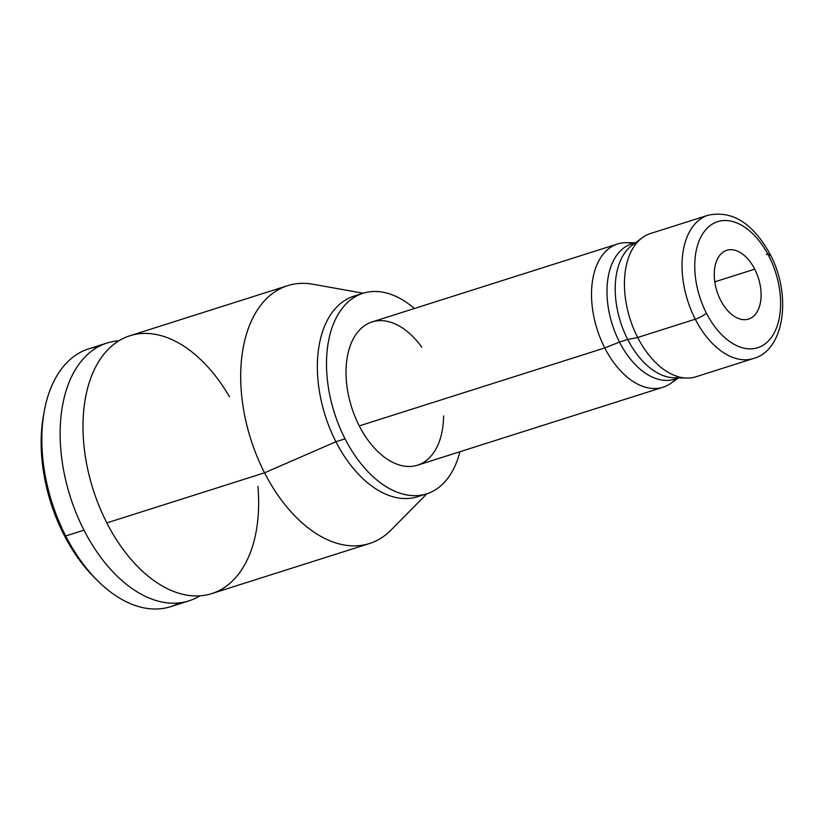 <?xml version="1.0" encoding="UTF-8"?>
<svg xmlns="http://www.w3.org/2000/svg" width="823" height="823" viewBox="0 0 823 823"><rect width="100%" height="100%" fill="white"/><g stroke="black" fill="none" stroke-linecap="round" stroke-linejoin="round"><path stroke-width="1.23" d="M96.157 579.248A129.252 77.928 -107.6 0 1 63.968 534.827A129.252 77.928 -107.6 0 1 43.742 414.185M98.153 346.822A135.27 81.549 72.4 0 0 44.123 411.963A135.27 81.549 72.4 0 0 65.696 535.968L63.968 534.827A129.252 77.928 -107.6 0 1 43.352 416.335L44.123 411.963M97.752 580.853L94.594 577.715A129.252 77.928 -107.6 0 1 63.968 534.827L65.696 535.968A135.27 81.549 72.4 0 0 97.752 580.853A135.27 81.549 72.4 0 0 179.465 602.878M188.889 600.872L170.598 606.674A135.27 81.549 -107.6 0 1 65.696 535.968L83.977 530.156A135.27 81.549 72.4 0 0 188.889 600.872A135.27 81.549 72.4 0 0 199.876 595.842A135.27 81.549 -107.6 0 1 83.977 530.156L65.696 535.968A135.27 81.549 -107.6 0 1 88.73 348.839L107.011 343.026A135.27 81.549 72.4 0 0 83.977 530.156A135.27 81.549 -107.6 0 1 118.882 340.804A135.27 81.549 72.4 0 0 107.011 343.026M257.908 486.311A135.27 81.549 -107.6 0 1 208.435 594.535A135.27 81.549 -107.6 0 1 106.836 522.903A135.27 81.549 -107.6 0 1 107.957 349.6A135.27 81.549 -107.6 0 1 229.483 396.779M287.587 285.684A135.27 81.549 72.4 0 0 264.553 472.814L106.836 522.903A135.27 81.549 -107.6 0 1 129.869 335.774L287.587 285.684M211.748 593.609A135.27 81.549 -107.6 0 1 106.836 522.903L264.553 472.814A135.27 81.549 72.4 0 0 369.465 543.53L211.748 593.609M426.87 493.769L391.038 530.043A135.27 81.549 -107.6 0 1 264.553 472.814L335.918 441.735A105.21 63.422 72.4 0 0 421.993 494.993M358.489 295.025A105.21 63.422 72.4 0 0 335.918 441.735L264.553 472.814A135.27 81.549 -107.6 0 1 245.11 338.911A135.27 81.549 -107.6 0 1 312.997 284.254L363.18 293.225M426.653 493.831A105.21 63.422 72.4 0 0 459.862 451.745A105.21 63.422 -107.6 0 1 345.053 438.834A105.21 63.422 72.4 0 0 426.653 493.831L417.508 496.732A105.21 63.422 -107.6 0 1 335.918 441.735L345.053 438.834A105.21 63.422 -107.6 0 1 336.669 316.948A105.21 63.422 -107.6 0 1 414.381 308.502A105.21 63.422 72.4 0 0 362.974 293.286A105.21 63.422 72.4 0 0 345.053 438.834L335.918 441.735A105.21 63.422 -107.6 0 1 353.828 296.187L362.974 293.286M421.777 347.152A75.15 45.306 72.4 0 0 357.501 332.348A75.15 45.306 72.4 0 0 359.27 425.903A75.15 45.306 72.4 0 0 412.446 466.281A75.15 45.306 72.4 0 0 443.607 415.913M770.122 254.297A9.022 1.924 152.9 0 1 768.949 256.231A66.128 39.864 72.4 0 0 708.243 227.169A66.128 39.864 72.4 0 0 706.401 313.141A66.128 39.864 -107.6 0 1 708.243 227.169A66.128 39.864 -107.6 0 1 768.949 256.231A66.128 39.864 -107.6 0 1 767.108 342.203A66.128 39.864 -107.6 0 1 706.401 313.141A9.022 1.924 152.9 0 1 695.281 319.201A75.15 45.306 -107.6 0 1 708.078 215.235C732.223 210.143 752.901 223.156 770.122 254.297C791.932 294.86 784.628 350.104 753.559 358.489L695.96 376.78A75.15 45.306 -107.6 0 1 637.681 337.492A75.15 45.306 -107.6 0 1 650.479 233.526L708.078 215.235A75.15 45.306 72.4 0 0 695.281 319.201L637.681 337.492L627.723 339.477A70.943 42.765 -107.6 0 1 631.992 245.357L642.207 237.785A75.15 45.306 72.4 0 0 637.681 337.492A75.15 45.306 72.4 0 0 686.752 378.066L674.047 377.778A70.943 42.765 -107.6 0 1 627.723 339.477L637.681 337.492L695.281 319.201A75.15 45.306 72.4 0 0 753.559 358.489A75.15 45.306 -107.6 0 1 695.281 319.201A9.022 1.924 -27.1 0 0 706.401 313.141A66.128 39.864 72.4 0 0 767.108 342.203A66.128 39.864 72.4 0 0 768.949 256.231A9.022 1.924 -27.1 0 0 770.122 254.297A9.022 1.924 -27.1 0 0 766.357 254.523A9.022 1.924 152.9 0 1 767.838 254.122M633.082 243.464A75.15 45.306 72.4 0 0 617.559 243.978A75.15 45.306 72.4 0 0 604.761 347.944L359.27 425.903A75.15 45.306 -107.6 0 1 372.068 321.937L617.559 243.978M663.05 387.232L417.559 465.18A75.15 45.306 -107.6 0 1 359.27 425.903L604.761 347.944A75.15 45.306 72.4 0 0 663.05 387.232A75.15 45.306 72.4 0 0 676.022 378.693A75.15 45.306 -107.6 0 1 670.827 383.323A75.15 45.306 -107.6 0 1 604.761 347.944L619.493 342.09A70.943 42.765 72.4 0 0 677.823 377.86M720.619 300.21A36.068 21.748 72.4 0 0 753.734 316.063A36.068 21.748 72.4 0 0 754.732 269.162A36.068 21.748 72.4 0 0 721.617 253.309A36.068 21.748 72.4 0 0 720.619 300.21A36.068 21.748 72.4 0 0 748.591 319.067A36.068 21.748 72.4 0 0 754.732 269.162L714.786 281.847L754.732 269.162A36.068 21.748 72.4 0 0 726.76 250.305A36.068 21.748 72.4 0 0 720.619 300.21M635.027 243.104A70.943 42.765 72.4 0 0 619.493 342.09L604.761 347.944A75.15 45.306 -107.6 0 1 626.169 242.682L635.479 242.703M637.321 242.26A70.943 42.765 72.4 0 0 627.723 339.477L619.493 342.09A70.943 42.765 -107.6 0 1 631.58 243.947L635.634 242.662M678.574 377.88L674.521 379.166A70.943 42.765 -107.6 0 1 619.493 342.09L627.723 339.477A70.943 42.765 72.4 0 0 680.179 377.232M670.827 383.323L678.419 377.932"/></g></svg>

